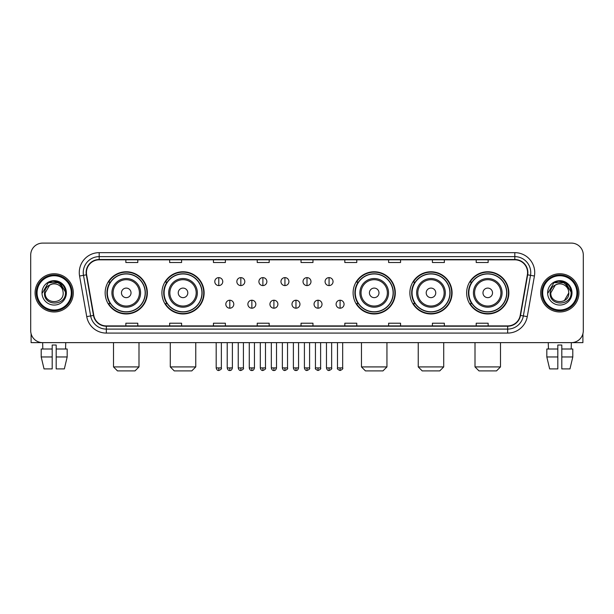 <?xml version="1.0" encoding="UTF-8"?>
<svg xmlns="http://www.w3.org/2000/svg" width="614" height="614" viewBox="0 0 614 614"><rect width="100%" height="100%" fill="white"/><g stroke="black" fill="none" stroke-linecap="round" stroke-linejoin="round"><path stroke-width="0.92" d="M466.648 292.87A21.099 21.099 0 0 0 487.746 313.969A21.099 21.099 0 0 0 508.852 292.87A21.099 21.099 0 0 0 487.746 271.764A21.099 21.099 0 0 0 466.648 292.87M409.876 292.87A21.099 21.099 0 0 0 430.974 313.969A21.099 21.099 0 0 0 452.081 292.87A21.099 21.099 0 0 0 430.974 271.764A21.099 21.099 0 0 0 409.876 292.87M353.104 292.87A21.099 21.099 0 0 0 374.202 313.969A21.099 21.099 0 0 0 395.301 292.87A21.099 21.099 0 0 0 374.202 271.764A21.099 21.099 0 0 0 353.104 292.87M161.919 292.87A21.099 21.099 0 0 0 183.026 313.969A21.099 21.099 0 0 0 204.124 292.87A21.099 21.099 0 0 0 183.026 271.764A21.099 21.099 0 0 0 161.919 292.87M105.147 292.87A21.099 21.099 0 0 0 126.254 313.969A21.099 21.099 0 0 0 147.352 292.87A21.099 21.099 0 0 0 126.254 271.764A21.099 21.099 0 0 0 105.147 292.87M110.213 303.615A19.31 19.31 0 0 1 110.213 282.118M166.985 303.615A19.31 19.31 0 0 1 166.985 282.118M358.162 303.615A19.31 19.31 0 0 1 358.162 282.118M414.934 303.615A19.31 19.31 0 0 1 414.934 282.118M471.705 303.615A19.31 19.31 0 0 1 471.705 282.118M30.7 255.048L30.7 330.685A11.942 11.942 0 0 0 42.642 342.635L571.358 342.635A11.942 11.942 0 0 0 583.3 330.685L583.3 255.048A11.942 11.942 0 0 0 571.358 243.098L42.642 243.098A11.942 11.942 0 0 0 30.7 255.048L30.7 330.685M35.082 292.87A19.111 19.111 0 0 0 54.193 311.973A19.111 19.111 0 0 0 73.296 292.87A19.111 19.111 0 0 0 54.193 273.76A19.111 19.111 0 0 0 35.082 292.87A19.111 19.111 0 0 0 54.193 311.973A19.111 19.111 0 0 0 73.296 292.87A19.111 19.111 0 0 0 54.193 273.76A19.111 19.111 0 0 0 35.082 292.87M540.704 292.87A19.111 19.111 0 0 0 559.807 311.973A19.111 19.111 0 0 0 578.918 292.87A19.111 19.111 0 0 0 559.807 273.76A19.111 19.111 0 0 0 540.704 292.87A19.111 19.111 0 0 0 559.807 311.973A19.111 19.111 0 0 0 578.918 292.87A19.111 19.111 0 0 0 559.807 273.76A19.111 19.111 0 0 0 540.704 292.87M86.436 272.562A12.741 12.741 0 0 1 99.176 259.822L514.824 259.822A12.741 12.741 0 0 1 527.372 274.773L520.211 315.381A12.741 12.741 0 0 1 507.663 325.911L106.337 325.911A12.741 12.741 0 0 1 93.788 315.381L86.628 274.773A12.741 12.741 0 0 1 86.436 272.562M86.121 272.562A13.055 13.055 0 0 0 86.321 274.826L93.481 315.435A13.055 13.055 0 0 0 106.337 326.226L507.663 326.226A13.055 13.055 0 0 0 520.519 315.435L527.679 274.826A13.055 13.055 0 0 0 514.824 259.507L99.176 259.507A13.055 13.055 0 0 0 86.121 272.562M79.574 276.016A19.909 19.909 0 0 1 99.176 252.653L514.824 252.653A19.909 19.909 0 0 1 534.426 276.016L527.265 316.624A19.909 19.909 0 0 1 507.663 333.08L106.337 333.08A19.909 19.909 0 0 1 86.735 316.624L79.574 276.016L83.496 275.325A15.926 15.926 0 0 1 99.176 256.637L514.824 256.637A15.926 15.926 0 0 1 530.504 275.325L523.343 315.934A15.926 15.926 0 0 1 507.663 329.096L106.337 329.096A15.926 15.926 0 0 1 90.657 315.934L83.496 275.325A15.926 15.926 0 0 1 83.251 272.562M571.358 243.098L42.642 243.098M42.819 349.005L42.642 342.635L571.358 342.635L571.181 349.005M583.3 330.685L583.3 255.048M520.519 315.435L523.343 315.934L530.504 275.325L534.426 276.016M301.029 259.822L301.029 262.516L312.971 262.516L312.971 259.822M257.235 259.822L257.235 262.516L269.178 262.516L269.178 259.822M213.442 259.822L213.442 262.516L225.384 262.516L225.384 259.822M169.648 259.822L169.648 262.516L181.59 262.516L181.59 259.822M125.855 259.822L125.855 262.516L137.797 262.516L137.797 259.822M344.822 259.822L344.822 262.516L356.765 262.516L356.765 259.822M388.616 259.822L388.616 262.516L400.558 262.516L400.558 259.822M432.409 259.822L432.409 262.516L444.352 262.516L444.352 259.822M476.203 259.822L476.203 262.516L488.145 262.516L488.145 259.822M312.971 325.911L312.971 323.217L301.029 323.217L301.029 325.911M269.178 325.911L269.178 323.217L257.235 323.217L257.235 325.911M225.384 325.911L225.384 323.217L213.442 323.217L213.442 325.911M181.59 325.911L181.59 323.217L169.648 323.217L169.648 325.911M137.797 325.911L137.797 323.217L125.855 323.217L125.855 325.911M356.765 325.911L356.765 323.217L344.822 323.217L344.822 325.911M400.558 325.911L400.558 323.217L388.616 323.217L388.616 325.911M444.352 325.911L444.352 323.217L432.409 323.217L432.409 325.911M488.145 325.911L488.145 323.217L476.203 323.217L476.203 325.911M31.099 333.747L31.099 342.635L77.28 342.635M41.199 349.005L41.199 356.964L44.031 368.907L41.199 356.964L41.199 349.005L52.198 349.005L52.198 345.022L56.181 345.022L56.181 349.005L67.179 349.005L67.179 356.964L64.347 368.907L67.179 356.964L56.181 356.964L56.181 349.005M65.736 342.635L65.56 349.005M52.198 349.005L52.198 368.907L44.031 368.907M41.199 356.964L52.198 356.964M64.347 368.907L56.181 368.907L56.181 356.964M71.308 292.87A17.123 17.123 0 0 0 54.193 275.747A17.123 17.123 0 0 0 37.07 292.87A17.123 17.123 0 0 0 54.193 309.986A17.123 17.123 0 0 0 71.308 292.87M72.107 292.87A17.913 17.913 0 0 0 54.193 274.949A17.913 17.913 0 0 0 36.272 292.87A17.913 17.913 0 0 0 54.193 310.784A17.913 17.913 0 0 0 72.107 292.87M63.188 292.87C63.741 304.475 44.638 304.475 45.19 292.87L49.688 285.073L51.96 284.152C47.501 285.364 45.022 288.273 44.523 292.87C43.563 306.555 65.859 306.202 65.452 292.87C65.521 289.087 64.117 285.963 61.246 283.491C58.637 281.588 55.728 280.836 52.535 281.25C58.422 281.711 61.86 284.789 62.866 290.476L63.188 292.87C63.741 304.475 44.638 304.475 45.19 292.87L49.688 285.073L51.96 284.152L49.688 285.073L45.19 292.87L49.688 285.073L51.96 284.152L49.688 285.073L45.19 292.87L49.688 285.073L51.96 284.152L49.688 285.073L45.19 292.87L49.688 285.073L51.96 284.152L49.688 285.073L45.19 292.87C44.638 304.475 63.741 304.475 63.188 292.87C63.741 304.475 44.638 304.475 45.19 292.87C44.638 304.475 63.741 304.475 63.188 292.87C63.741 304.475 44.638 304.475 45.19 292.87C44.638 304.475 63.741 304.475 63.188 292.87L62.866 290.476A8.995 8.995 0 0 0 51.96 284.152M42.005 292.87A12.18 12.18 0 0 0 54.193 305.051A12.18 12.18 0 0 0 66.373 292.87A12.18 12.18 0 0 0 54.193 280.682A12.18 12.18 0 0 0 42.005 292.87M52.535 281.25L48.322 282.701L42.458 292.87L48.322 282.701L60.057 282.701L65.921 292.87L60.057 282.701L48.322 282.701L42.458 292.87L48.322 282.701L60.057 282.701L65.921 292.87L60.057 282.701L48.322 282.701L42.458 292.87L48.322 282.701L60.057 282.701L65.921 292.87M135.011 370.902L117.489 370.902L113.513 366.919L138.994 366.919L135.011 370.902M131.028 292.87A4.774 4.774 0 0 0 126.254 288.089A4.774 4.774 0 0 0 121.472 292.87A4.774 4.774 0 0 0 126.254 297.644A4.774 4.774 0 0 0 131.028 292.87M140.583 292.87A14.329 14.329 0 0 0 126.254 278.533A14.329 14.329 0 0 0 111.917 292.87A14.329 14.329 0 0 0 126.254 307.2A14.329 14.329 0 0 0 140.583 292.87A14.329 14.329 0 0 1 126.254 307.2A14.329 14.329 0 0 1 111.917 292.87M145.165 292.87A18.911 18.911 0 0 0 126.254 273.959A18.911 18.911 0 0 0 107.343 292.87A18.911 18.911 0 0 0 126.254 311.774A18.911 18.911 0 0 0 145.165 292.87M146.953 292.87A20.699 20.699 0 0 1 108.555 303.615L110.474 303.615A19.088 19.088 0 0 0 138.879 307.177A19.088 19.088 0 0 0 138.879 278.556A19.088 19.088 0 0 0 110.474 282.118L108.555 282.118A20.699 20.699 0 0 1 146.953 292.87M191.783 370.902L174.261 370.902L170.285 366.919L195.766 366.919L191.783 370.902M187.8 292.87A4.774 4.774 0 0 0 183.026 288.089A4.774 4.774 0 0 0 178.244 292.87A4.774 4.774 0 0 0 183.026 297.644A4.774 4.774 0 0 0 187.8 292.87M197.355 292.87A14.329 14.329 0 0 0 183.026 278.533A14.329 14.329 0 0 0 168.689 292.87A14.329 14.329 0 0 0 183.026 307.2A14.329 14.329 0 0 0 197.355 292.87A14.329 14.329 0 0 1 183.026 307.2A14.329 14.329 0 0 1 168.689 292.87M201.937 292.87A18.911 18.911 0 0 0 183.026 273.959A18.911 18.911 0 0 0 164.115 292.87A18.911 18.911 0 0 0 183.026 311.774A18.911 18.911 0 0 0 201.937 292.87M203.725 292.87A20.699 20.699 0 0 1 165.327 303.615L167.246 303.615A19.088 19.088 0 0 0 195.651 307.177A19.088 19.088 0 0 0 195.651 278.556A19.088 19.088 0 0 0 167.246 282.118L165.327 282.118A20.699 20.699 0 0 1 203.725 292.87M382.959 370.902L365.445 370.902L361.462 366.919L386.943 366.919L382.959 370.902M378.984 292.87A4.774 4.774 0 0 0 374.202 288.089A4.774 4.774 0 0 0 369.428 292.87A4.774 4.774 0 0 0 374.202 297.644A4.774 4.774 0 0 0 378.984 292.87M388.539 292.87A14.329 14.329 0 0 0 374.202 278.533A14.329 14.329 0 0 0 359.873 292.87A14.329 14.329 0 0 0 374.202 307.2A14.329 14.329 0 0 0 388.539 292.87A14.329 14.329 0 0 1 374.202 307.2A14.329 14.329 0 0 1 359.873 292.87M393.113 292.87A18.911 18.911 0 0 0 374.202 273.959A18.911 18.911 0 0 0 355.291 292.87A18.911 18.911 0 0 0 374.202 311.774A18.911 18.911 0 0 0 393.113 292.87M394.909 292.87A20.699 20.699 0 0 1 356.511 303.615L358.43 303.615A19.088 19.088 0 0 0 386.835 307.177A19.088 19.088 0 0 0 386.835 278.556A19.088 19.088 0 0 0 358.43 282.118L356.511 282.118A20.699 20.699 0 0 1 394.909 292.87M439.739 370.902L422.217 370.902L418.234 366.919L443.715 366.919L439.739 370.902M435.756 292.87A4.774 4.774 0 0 0 430.974 288.089A4.774 4.774 0 0 0 426.2 292.87A4.774 4.774 0 0 0 430.974 297.644A4.774 4.774 0 0 0 435.756 292.87M445.311 292.87A14.329 14.329 0 0 0 430.974 278.533A14.329 14.329 0 0 0 416.645 292.87A14.329 14.329 0 0 0 430.974 307.2A14.329 14.329 0 0 0 445.311 292.87A14.329 14.329 0 0 1 430.974 307.2A14.329 14.329 0 0 1 416.645 292.87M449.885 292.87A18.911 18.911 0 0 0 430.974 273.959A18.911 18.911 0 0 0 412.063 292.87A18.911 18.911 0 0 0 430.974 311.774A18.911 18.911 0 0 0 449.885 292.87M451.681 292.87A20.699 20.699 0 0 1 413.283 303.615L415.202 303.615A19.088 19.088 0 0 0 443.607 307.177A19.088 19.088 0 0 0 443.607 278.556A19.088 19.088 0 0 0 415.202 282.118L413.283 282.118A20.699 20.699 0 0 1 451.681 292.87M496.511 370.902L478.989 370.902L475.006 366.919L500.487 366.919L496.511 370.902M492.528 292.87A4.774 4.774 0 0 0 487.746 288.089A4.774 4.774 0 0 0 482.972 292.87A4.774 4.774 0 0 0 487.746 297.644A4.774 4.774 0 0 0 492.528 292.87M502.083 292.87A14.329 14.329 0 0 0 487.746 278.533A14.329 14.329 0 0 0 473.417 292.87A14.329 14.329 0 0 0 487.746 307.2A14.329 14.329 0 0 0 502.083 292.87A14.329 14.329 0 0 1 487.746 307.2A14.329 14.329 0 0 1 473.417 292.87M506.657 292.87A18.911 18.911 0 0 0 487.746 273.959A18.911 18.911 0 0 0 468.835 292.87A18.911 18.911 0 0 0 487.746 311.774A18.911 18.911 0 0 0 506.657 292.87M508.453 292.87A20.699 20.699 0 0 1 470.055 303.615L471.974 303.615A19.088 19.088 0 0 0 500.379 307.177A19.088 19.088 0 0 0 500.379 278.556A19.088 19.088 0 0 0 471.974 282.118L470.055 282.118A20.699 20.699 0 0 1 508.453 292.87M218.776 277.62A3.983 3.983 0 0 0 214.793 281.596A3.983 3.983 0 0 0 218.776 285.579A3.983 3.983 0 0 0 222.759 281.596A3.983 3.983 0 0 0 218.776 277.62L218.776 285.579A3.983 3.983 0 0 0 222.759 281.596A3.983 3.983 0 0 0 218.776 277.62M240.834 277.62A3.983 3.983 0 0 0 236.851 281.596A3.983 3.983 0 0 0 240.834 285.579A3.983 3.983 0 0 0 244.809 281.596A3.983 3.983 0 0 0 240.834 277.62L240.834 285.579A3.983 3.983 0 0 0 244.809 281.596A3.983 3.983 0 0 0 240.834 277.62M262.884 277.62A3.983 3.983 0 0 0 258.908 281.596A3.983 3.983 0 0 0 262.884 285.579A3.983 3.983 0 0 0 266.867 281.596A3.983 3.983 0 0 0 262.884 277.62L262.884 285.579A3.983 3.983 0 0 0 266.867 281.596A3.983 3.983 0 0 0 262.884 277.62M284.942 277.62A3.983 3.983 0 0 0 280.959 281.596A3.983 3.983 0 0 0 284.942 285.579A3.983 3.983 0 0 0 288.925 281.596A3.983 3.983 0 0 0 284.942 277.62L284.942 285.579A3.983 3.983 0 0 0 288.925 281.596A3.983 3.983 0 0 0 284.942 277.62M307 277.62A3.983 3.983 0 0 0 303.017 281.596A3.983 3.983 0 0 0 307 285.579A3.983 3.983 0 0 0 310.983 281.596A3.983 3.983 0 0 0 307 277.62L307 285.579A3.983 3.983 0 0 0 310.983 281.596A3.983 3.983 0 0 0 307 277.62M329.058 277.62A3.983 3.983 0 0 0 325.075 281.596A3.983 3.983 0 0 0 329.058 285.579A3.983 3.983 0 0 0 333.041 281.596A3.983 3.983 0 0 0 329.058 277.62L329.058 285.579A3.983 3.983 0 0 0 333.041 281.596A3.983 3.983 0 0 0 329.058 277.62M229.805 300.231A3.983 3.983 0 0 0 225.822 304.214A3.983 3.983 0 0 0 229.805 308.197A3.983 3.983 0 0 0 233.788 304.214A3.983 3.983 0 0 0 229.805 300.231L229.805 308.197A3.983 3.983 0 0 0 233.788 304.214A3.983 3.983 0 0 0 229.805 300.231M251.863 300.231A3.983 3.983 0 0 0 247.879 304.214A3.983 3.983 0 0 0 251.863 308.197A3.983 3.983 0 0 0 255.838 304.214A3.983 3.983 0 0 0 251.863 300.231L251.863 308.197A3.983 3.983 0 0 0 255.838 304.214A3.983 3.983 0 0 0 251.863 300.231M273.913 300.231A3.983 3.983 0 0 0 269.937 304.214A3.983 3.983 0 0 0 273.913 308.197A3.983 3.983 0 0 0 277.896 304.214A3.983 3.983 0 0 0 273.913 300.231L273.913 308.197A3.983 3.983 0 0 0 277.896 304.214A3.983 3.983 0 0 0 273.913 300.231M295.971 300.231A3.983 3.983 0 0 0 291.988 304.214A3.983 3.983 0 0 0 295.971 308.197A3.983 3.983 0 0 0 299.954 304.214A3.983 3.983 0 0 0 295.971 300.231L295.971 308.197A3.983 3.983 0 0 0 299.954 304.214A3.983 3.983 0 0 0 295.971 300.231M318.029 300.231A3.983 3.983 0 0 0 314.046 304.214A3.983 3.983 0 0 0 318.029 308.197A3.983 3.983 0 0 0 322.012 304.214A3.983 3.983 0 0 0 318.029 300.231L318.029 308.197A3.983 3.983 0 0 0 322.012 304.214A3.983 3.983 0 0 0 318.029 300.231M340.087 300.231A3.983 3.983 0 0 0 336.104 304.214A3.983 3.983 0 0 0 340.087 308.197A3.983 3.983 0 0 0 344.063 304.214A3.983 3.983 0 0 0 340.087 300.231L340.087 308.197A3.983 3.983 0 0 0 344.063 304.214A3.983 3.983 0 0 0 340.087 300.231M582.901 333.747L582.901 342.635L536.72 342.635M546.821 349.005L546.821 356.964L549.653 368.907L546.821 356.964L546.821 349.005L557.819 349.005L557.819 345.022L561.802 345.022L561.802 349.005L572.801 349.005L572.801 356.964L569.969 368.907L572.801 356.964L561.802 356.964L561.802 349.005M557.819 349.005L557.819 368.907L549.653 368.907M546.821 356.964L557.819 356.964M569.969 368.907L561.802 368.907L561.802 356.964M548.264 342.635L548.44 349.005M576.93 292.87A17.123 17.123 0 0 0 559.807 275.747A17.123 17.123 0 0 0 542.692 292.87A17.123 17.123 0 0 0 559.807 309.986A17.123 17.123 0 0 0 576.93 292.87M577.728 292.87A17.913 17.913 0 0 0 559.807 274.949A17.913 17.913 0 0 0 541.893 292.87A17.913 17.913 0 0 0 559.807 310.784A17.913 17.913 0 0 0 577.728 292.87M568.487 290.476L568.81 292.87C569.362 304.475 550.259 304.475 550.812 292.87L555.309 285.073L557.581 284.152A8.995 8.995 0 0 1 568.487 290.476L568.81 292.87C569.362 304.475 550.259 304.475 550.812 292.87L555.309 285.073L557.581 284.152C553.122 285.364 550.643 288.273 550.144 292.87C549.185 306.555 571.481 306.202 571.074 292.87C571.143 289.087 569.738 285.963 566.868 283.491C564.258 281.588 561.349 280.836 558.157 281.25C564.043 281.711 567.482 284.789 568.487 290.476L568.81 292.87L564.312 300.66M568.81 292.87C569.362 304.475 550.259 304.475 550.812 292.87L555.309 285.073L557.581 284.152L555.309 285.073L550.812 292.87L555.309 285.073L557.581 284.152L555.309 285.073L550.812 292.87L555.309 285.073L557.581 284.152L555.309 285.073L550.812 292.87C550.259 304.475 569.362 304.475 568.81 292.87M547.627 292.87A12.18 12.18 0 0 0 559.807 305.051A12.18 12.18 0 0 0 571.995 292.87A12.18 12.18 0 0 0 559.807 280.682A12.18 12.18 0 0 0 547.627 292.87M548.079 292.87L553.943 282.701L558.157 281.25L553.943 282.701L548.079 292.87L553.943 282.701L565.678 282.701L571.542 292.87L565.678 282.701L571.542 292.87L565.678 282.701L553.943 282.701L548.079 292.87L553.943 282.701L565.678 282.701L571.542 292.87L565.678 282.701L553.943 282.701L548.079 292.87L553.943 282.701L565.678 282.701L571.542 292.87L565.678 282.701L553.943 282.701L548.079 292.87L553.943 282.701L565.678 282.701L571.542 292.87L565.678 282.701L553.943 282.701L548.079 292.87L553.943 282.701L565.678 282.701L571.542 292.87L565.678 282.701L553.943 282.701L548.079 292.87L553.943 282.701L558.157 281.25M514.824 252.653L514.824 259.507M83.496 275.325L86.321 274.826M106.337 333.08L106.337 326.226M507.663 326.226L507.663 333.08M86.735 316.624L93.481 315.435M527.679 274.826L530.504 275.325M99.176 252.653L99.176 259.507M523.343 315.934L527.265 316.624M139.416 292.87A13.17 13.17 0 0 0 126.254 279.7A13.17 13.17 0 0 0 113.083 292.87A13.17 13.17 0 0 0 126.254 306.033A13.17 13.17 0 0 0 139.416 292.87M196.188 292.87A13.17 13.17 0 0 0 183.026 279.7A13.17 13.17 0 0 0 169.855 292.87A13.17 13.17 0 0 0 183.026 306.033A13.17 13.17 0 0 0 196.188 292.87M387.373 292.87A13.17 13.17 0 0 0 374.202 279.7A13.17 13.17 0 0 0 361.04 292.87A13.17 13.17 0 0 0 374.202 306.033A13.17 13.17 0 0 0 387.373 292.87M444.145 292.87A13.17 13.17 0 0 0 430.974 279.7A13.17 13.17 0 0 0 417.812 292.87A13.17 13.17 0 0 0 430.974 306.033A13.17 13.17 0 0 0 444.145 292.87M500.917 292.87A13.17 13.17 0 0 0 487.746 279.7A13.17 13.17 0 0 0 474.584 292.87A13.17 13.17 0 0 0 487.746 306.033A13.17 13.17 0 0 0 500.917 292.87M218.776 367.916L216.189 367.916C216.642 369.758 217.502 370.618 218.776 370.503L218.776 367.916L221.362 367.916L221.362 342.635M240.834 367.916L238.24 367.916C238.692 369.758 239.56 370.618 240.834 370.503L240.834 367.916L243.42 367.916L243.42 342.635M262.884 367.916L260.298 367.916C260.75 369.758 261.618 370.618 262.884 370.503L262.884 367.916L265.478 367.916L265.478 342.635M284.942 367.916L282.356 367.916C282.808 369.758 283.668 370.618 284.942 370.503L284.942 367.916L287.529 367.916L287.529 342.635M307 367.916L304.414 367.916C304.866 369.758 305.726 370.618 307 370.503L307 367.916L309.586 367.916L309.586 342.635M329.058 367.916L326.471 367.916C326.917 369.758 327.784 370.618 329.058 370.503L329.058 367.916L331.644 367.916L331.644 342.635M229.805 367.916L227.218 367.916C227.664 369.758 228.531 370.618 229.805 370.503L229.805 367.916L232.391 367.916L232.391 342.635M251.863 367.916L249.269 367.916C249.721 369.758 250.589 370.618 251.863 370.503L251.863 367.916L254.449 367.916L254.449 342.635M273.913 367.916L271.327 367.916C271.779 369.758 272.639 370.618 273.913 370.503L273.913 367.916L276.507 367.916L276.507 342.635M295.971 367.916L293.385 367.916C293.837 369.758 294.697 370.618 295.971 370.503L295.971 367.916L298.558 367.916L298.558 342.635M318.029 367.916L315.442 367.916C314.913 368.738 315.78 369.605 318.029 370.503L318.029 367.916L320.615 367.916L320.615 342.635M340.087 367.916L337.493 367.916C336.971 368.738 337.83 369.605 340.087 370.503L340.087 367.916L342.673 367.916L342.673 342.635M138.994 342.635L138.994 366.919M113.513 342.635L113.513 366.919M195.766 342.635L195.766 366.919M170.285 342.635L170.285 366.919M386.943 342.635L386.943 366.919M361.462 342.635L361.462 366.919M443.715 342.635L443.715 366.919M418.234 342.635L418.234 366.919M500.487 342.635L500.487 366.919M475.006 342.635L475.006 366.919M216.189 367.916L216.189 342.635M221.362 367.916C221.884 368.738 221.025 369.605 218.776 370.503M238.24 367.916L238.24 342.635M243.42 367.916C243.942 368.738 243.083 369.605 240.834 370.503M260.298 367.916L260.298 342.635M265.478 367.916C266 368.738 265.141 369.605 262.884 370.503M282.356 367.916L282.356 342.635M287.529 367.916C288.058 368.738 287.191 369.605 284.942 370.503M304.414 367.916L304.414 342.635M309.586 367.916C310.116 368.738 309.249 369.605 307 370.503M326.471 367.916L326.471 342.635M331.644 367.916C332.166 368.738 331.307 369.605 329.058 370.503M227.218 367.916L227.218 342.635M232.391 367.916C231.938 369.758 231.079 370.618 229.805 370.503M249.269 367.916L249.269 342.635M254.449 367.916C253.996 369.758 253.129 370.618 251.863 370.503M271.327 367.916L271.327 342.635M276.507 367.916C276.054 369.758 275.187 370.618 273.913 370.503M293.385 367.916L293.385 342.635M298.558 367.916C298.105 369.758 297.245 370.618 295.971 370.503M315.442 367.916L315.442 342.635M320.615 367.916C321.137 368.738 320.278 369.605 318.029 370.503M337.493 367.916L337.493 342.635M342.673 367.916C343.195 368.738 342.336 369.605 340.087 370.503"/></g></svg>
